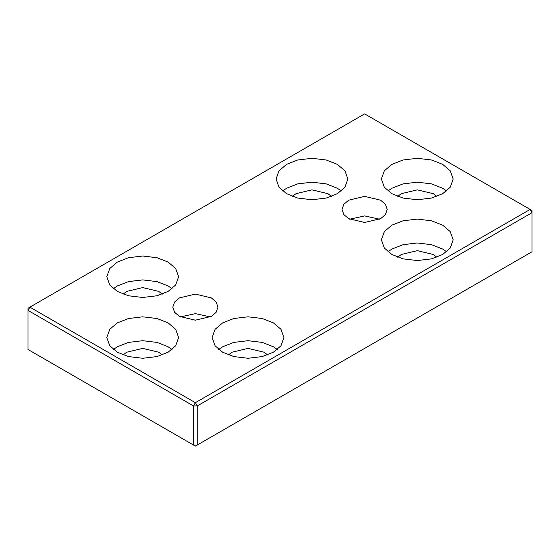 <?xml version="1.0" encoding="UTF-8"?>
<svg xmlns="http://www.w3.org/2000/svg" width="560" height="560" viewBox="0 0 560 560"><rect width="100%" height="100%" fill="white"/><g stroke="black" fill="none" stroke-linecap="round" stroke-linejoin="round"><path stroke-width="0.84" d="M180.39 316.918L195.37 313.635L210.357 316.918M211.358 297.913L216.118 301.959L217.98 307.146L216.118 312.326L211.358 316.372L195.37 320.194L179.389 316.372L174.629 312.326L172.767 307.146L174.629 301.959L179.389 297.913L195.37 294.091L211.358 297.913M172.06 349.489L168.105 346.773L156.975 342.405L142.716 340.704L128.457 342.405L117.327 346.773L113.372 349.489M162.302 354.914L158.704 352.205L142.716 348.383L126.728 352.205L123.13 354.914M117.327 352.205L109.767 345.779L106.813 337.547L109.767 329.308L117.327 322.889L128.457 318.521L142.716 316.813L156.975 318.521L168.105 322.889L175.665 329.308L178.619 337.547L175.665 345.779L168.105 352.205L156.975 356.566L142.716 358.274L128.457 356.566L117.327 352.205M446.628 190.967L442.673 188.251L431.543 183.89L417.284 182.182L403.025 183.89L391.895 188.251L387.94 190.967M436.87 196.399L433.272 193.683L417.284 189.861L401.296 193.683L397.698 196.399M391.895 193.683L384.335 187.257L381.381 179.025L384.335 170.793L391.895 164.367L403.025 159.999L417.284 158.298L431.543 159.999L442.673 164.367L450.233 170.793L453.187 179.025L450.233 187.257L442.673 193.683L431.543 198.051L417.284 199.752L403.025 198.051L391.895 193.683M341.313 190.967L337.358 188.251L326.228 183.89L311.969 182.182L297.71 183.89L286.58 188.251L282.625 190.967M331.562 196.399L327.957 193.683L311.969 189.861L295.988 193.683L292.383 196.399M286.58 193.683L279.02 187.257L276.066 179.025L279.02 170.793L286.58 164.367L297.71 159.999L311.969 158.298L326.228 159.999L337.358 164.367L344.918 170.793L347.872 179.025L344.918 187.257L337.358 193.683L326.228 198.051L311.969 199.752L297.71 198.051L286.58 193.683M446.628 251.769L442.673 249.053L431.543 244.692L417.284 242.984L403.025 244.692L391.895 249.053L387.94 251.769M436.87 257.201L433.272 254.485L417.284 250.663L401.296 254.485L397.698 257.201M391.895 254.485L384.335 248.059L381.381 239.827L384.335 231.595L391.895 225.169L403.025 220.801L417.284 219.1L431.543 220.801L442.673 225.169L450.233 231.595L453.187 239.827L450.233 248.059L442.673 254.485L431.543 258.853L417.284 260.554L403.025 258.853L391.895 254.485M28 349.489L193.494 445.032L197.253 445.032L197.253 405.944L195.37 402.689L29.883 307.146L28 308.231L28 310.401L193.494 405.944L197.253 405.944L532 212.681L530.117 209.426L195.37 402.689L193.494 405.944L193.494 445.032L195.37 446.117L532 251.769L195.37 446.117L28 349.489L28 310.401L29.883 307.146L364.63 113.883L532 210.511L532 251.769M117.327 291.403L109.767 284.977L106.813 276.745L109.767 268.506L117.327 262.087L128.457 257.719L142.716 256.011L156.975 257.719L168.105 262.087L175.665 268.506L178.619 276.745L175.665 284.977L168.105 291.403L156.975 295.764L142.716 297.472L128.457 295.764L117.327 291.403M222.642 352.205L215.082 345.779L212.128 337.547L215.082 329.308L222.642 322.889L233.772 318.521L248.031 316.813L262.29 318.521L273.42 322.889L280.98 329.308L283.934 337.547L280.98 345.779L273.42 352.205L262.29 356.566L248.031 358.274L233.772 356.566L222.642 352.205M380.611 200.2L385.371 204.239L387.233 209.426L385.371 214.613L380.611 218.652L364.63 222.474L348.642 218.652L343.882 214.613L342.02 209.426L343.882 204.239L348.642 200.2L364.63 196.371L380.611 200.2M349.643 219.198L364.63 215.915L379.61 219.198M277.375 349.489L273.42 346.773L262.29 342.405L248.031 340.704L233.772 342.405L222.642 346.773L218.687 349.489M267.617 354.914L264.012 352.205L248.031 348.383L232.043 352.205L228.438 354.914M172.06 288.687L168.105 285.971L156.975 281.603L142.716 279.902L128.457 281.603L117.327 285.971L113.372 288.687M162.302 294.112L158.704 291.403L142.716 287.581L126.728 291.403L123.13 294.112"/></g></svg>
